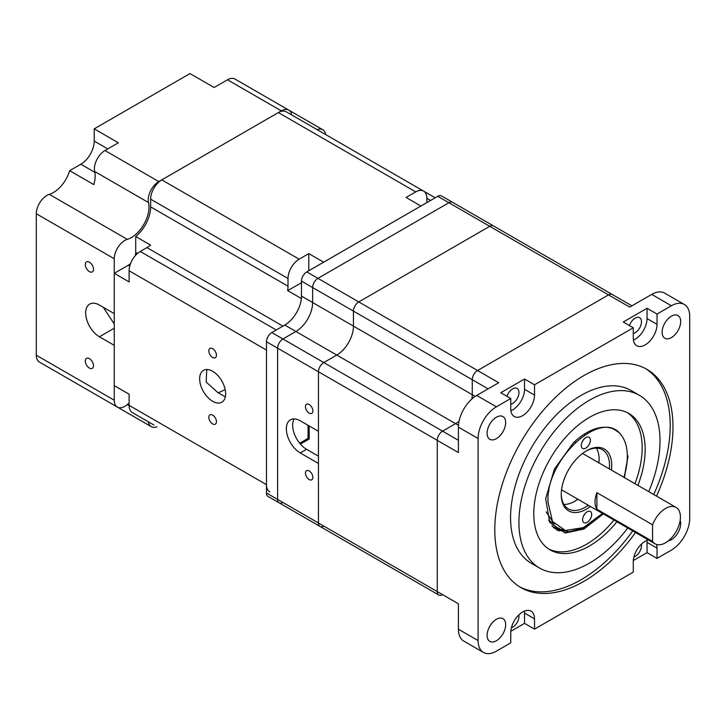 <?xml version="1.0" encoding="UTF-8"?>
<svg xmlns="http://www.w3.org/2000/svg" width="726" height="726" viewBox="0 0 726 726"><rect width="100%" height="100%" fill="white"/><g stroke="black" fill="none" stroke-linecap="round" stroke-linejoin="round"><path stroke-width="1.09" d="M506.957 396.314A8.93 5.155 -60 0 1 512.647 388.882A8.93 5.155 -60 0 1 517.112 388.437A8.93 5.155 -60 0 1 518.482 395.588A8.93 5.155 -60 0 1 512.647 403.456A8.93 5.155 -60 0 1 510.759 404.219M511.385 627.818A8.93 5.155 120 0 0 512.647 627.228A8.93 5.155 120 0 0 518.836 614.913M633.898 557.078A8.93 5.155 120 0 0 635.159 556.497A8.93 5.155 120 0 0 641.348 544.173M629.469 325.584A8.93 5.155 -60 0 1 635.159 318.151A8.93 5.155 -60 0 1 639.624 317.707A8.93 5.155 -60 0 1 640.994 324.858A8.93 5.155 -60 0 1 635.159 332.726A8.93 5.155 -60 0 1 633.272 333.479M510.805 631.293L524.535 623.371L534.518 629.143L534.518 618.851A16.798 9.701 120 0 0 531.042 611.156A16.798 9.701 120 0 0 522.638 611.991A16.798 9.701 120 0 0 510.759 632.564L510.759 642.855L496.393 651.149A25.882 14.947 -60 0 1 483.452 652.429A25.882 14.947 -60 0 1 478.089 640.586L478.089 438.504A25.882 14.947 -60 0 1 496.393 406.805L510.759 398.501L510.759 408.792A16.798 9.701 120 0 0 514.235 416.488A16.798 9.701 120 0 0 527.185 411.987A16.798 9.701 120 0 0 534.518 395.08L534.518 384.789L524.535 379.026L500.768 392.739L510.759 398.501M648.345 539.917A16.798 9.701 120 0 0 645.151 541.26A16.798 9.701 120 0 0 633.272 561.833L633.272 572.124L534.518 629.143M637.918 485.395A78.753 45.466 120 0 0 628.843 413.466A78.753 45.466 120 0 0 589.467 417.368A78.753 45.466 120 0 0 538.011 486.765A78.753 45.466 120 0 0 550.09 549.872A78.753 45.466 120 0 0 589.467 545.97A78.753 45.466 120 0 0 616.909 521.767M548.629 548.965A78.753 45.466 120 0 0 586.49 544.255A78.753 45.466 120 0 0 613.942 520.052M634.941 483.679A78.753 45.466 120 0 0 627.328 412.658M648.726 491.638A99.752 57.59 120 0 0 639.343 395.28A99.752 57.59 120 0 0 589.467 400.217A99.752 57.59 120 0 0 524.29 488.126A99.752 57.59 120 0 0 539.581 568.059A99.752 57.59 120 0 0 589.467 563.122A99.752 57.59 120 0 0 627.718 528.011M639.343 395.28L630.985 390.461A99.752 57.59 120 0 0 581.109 395.398A99.752 57.59 120 0 0 515.941 483.307A99.752 57.59 120 0 0 531.232 563.24L539.581 568.059M656.513 496.13A126.006 72.754 120 0 0 646.893 369.334A126.006 72.754 120 0 0 583.895 375.569A126.006 72.754 120 0 0 501.575 486.611A126.006 72.754 120 0 0 520.887 587.579A126.006 72.754 120 0 0 583.895 581.345A126.006 72.754 120 0 0 635.513 532.512M519.517 586.753A126.006 72.754 120 0 0 581.109 579.729A126.006 72.754 120 0 0 632.727 530.906M653.736 494.524A126.006 72.754 120 0 0 645.487 368.554M668.328 540.861A13.122 7.578 120 0 0 671.396 539.69A13.122 7.578 120 0 0 680.162 520.379M671.396 337.608A13.122 7.578 120 0 0 679.972 326.047A13.122 7.578 120 0 0 677.957 315.529A13.122 7.578 120 0 0 671.396 316.182A13.122 7.578 120 0 0 662.82 327.744A13.122 7.578 120 0 0 664.835 338.262A13.122 7.578 120 0 0 671.396 337.608M496.393 438.649A13.122 7.578 120 0 0 504.969 427.088A13.122 7.578 120 0 0 502.955 416.57A13.122 7.578 120 0 0 496.393 417.214A13.122 7.578 120 0 0 487.818 428.785A13.122 7.578 120 0 0 489.823 439.303A13.122 7.578 120 0 0 496.393 438.649M496.393 640.731A13.122 7.578 120 0 0 504.969 629.17A13.122 7.578 120 0 0 502.955 618.652A13.122 7.578 120 0 0 496.393 619.296A13.122 7.578 120 0 0 487.818 630.867A13.122 7.578 120 0 0 489.823 641.385A13.122 7.578 120 0 0 496.393 640.731M613.924 429.184L615.14 430.11M624.405 477.59L628.072 455.946L627.328 456.382A57.753 33.342 120 0 0 615.367 429.937A57.753 33.342 120 0 0 586.49 432.805A57.753 33.342 120 0 0 573.259 442.987L554.428 469.087L545.68 498.626L549.682 522.384L565.182 533.002L583.913 529.045L603.306 513.917M615.085 429.783L617.935 431.888M559.465 528.346L553.475 527.167M564.102 530.234L554.936 528.319M553.593 527.503L556.415 529.281L552.304 526.132M563.34 531.332L556.016 529.036M633.317 560.563L647.048 552.64L657.03 558.403L671.396 550.108A25.882 14.947 -60 0 0 689.7 518.409L689.7 316.327A25.882 14.947 -60 0 0 684.337 304.475A25.882 14.947 -60 0 0 671.396 305.764L657.03 314.059L647.048 308.287L623.28 322.008L633.272 327.771L534.518 384.789M458.478 425.336L455.556 423.648A23.622 13.64 -60 0 0 459.059 421.198A23.622 13.64 -60 0 1 455.556 423.648L442.561 431.153A7.505 4.338 120 0 0 437.252 440.346L437.252 591.581A7.505 4.338 120 0 0 438.803 595.021A7.505 4.338 120 0 0 442.561 594.648M483.452 652.429L463.769 641.076A25.882 14.947 -60 0 1 458.415 629.224L458.415 603.805L437.252 591.581A7.505 4.338 120 0 0 438.803 595.021L320.003 526.432A7.505 4.338 -60 0 1 318.451 522.992L318.451 463.451L300.255 452.951L306.572 449.303L318.451 456.164M300.255 452.951A19.693 11.371 -120 0 1 287.396 435.6A19.693 11.371 -120 0 1 290.418 419.828A19.693 11.371 -120 0 1 300.255 420.799L318.451 431.298L318.451 371.757A7.505 4.338 -60 0 1 323.76 362.564L336.755 355.059L455.556 423.648L442.561 431.153A7.505 4.338 120 0 0 437.252 440.346L458.415 452.561L458.415 427.142A25.882 14.947 -60 0 1 476.71 395.443L498.726 382.729L477.572 370.514A7.505 4.338 120 0 0 472.263 379.707L472.263 394.708A23.622 13.64 -60 0 1 471.891 398.973A23.622 13.64 -60 0 0 472.263 394.708L353.462 326.119L353.462 311.118A7.505 4.338 -60 0 1 358.771 301.925L489.741 226.303A7.505 4.338 -60 0 1 493.498 225.931A7.505 4.338 120 0 0 489.741 226.303L358.771 301.925A7.505 4.338 120 0 0 353.462 311.118L353.462 326.119A23.622 13.64 -60 0 1 336.755 355.059A23.622 13.64 120 0 0 353.462 326.119L312.625 302.542L312.625 287.541A7.505 4.338 -60 0 1 317.934 278.348L448.904 202.726A7.505 4.338 -60 0 1 452.661 202.354L612.299 294.52A7.505 4.338 120 0 0 608.542 294.892L477.572 370.514A7.505 4.338 120 0 0 472.263 379.707L472.263 394.708L475.185 396.396M631.901 305.846L612.299 294.52A7.505 4.338 120 0 0 608.542 294.892L629.705 307.107L651.721 294.402L671.396 305.764M633.272 327.771L633.272 338.062A16.798 9.701 120 0 0 636.747 345.757A16.798 9.701 120 0 0 649.697 341.256A16.798 9.701 120 0 0 657.03 324.34L657.03 314.059M657.03 558.403L657.03 548.121A16.798 9.701 120 0 0 656.522 544.427M684.337 304.475L664.662 293.123A25.882 14.947 120 0 0 651.721 294.402M510.886 410.753A16.798 9.701 120 0 0 524.535 389.308L524.535 379.026M647.048 552.64L647.048 542.349A16.798 9.701 120 0 0 646.911 540.389M524.535 623.371L524.535 613.08A16.798 9.701 120 0 0 524.399 611.129M633.399 340.022A16.798 9.701 120 0 0 647.048 318.578L647.048 308.287M628.072 455.946L624.242 477.499M602.87 513.663L585.691 527.512L564.547 532.911M559.782 530.86L557.132 530.252M561.47 529.345L559.156 529.308M556.778 529.045L555.735 528.855M555.662 528.846L554.891 528.664M309.167 479.532A5.254 3.031 -120 0 0 311.79 479.786A5.254 3.031 -120 0 0 312.597 475.584A5.254 3.031 -120 0 0 309.167 470.956A5.254 3.031 -120 0 0 306.544 470.693A5.254 3.031 -120 0 0 305.737 474.904A5.254 3.031 -120 0 0 309.167 479.532M309.167 413.085A5.254 3.031 -120 0 0 311.79 413.339A5.254 3.031 -120 0 0 312.597 409.137A5.254 3.031 -120 0 0 309.167 404.509A5.254 3.031 -120 0 0 306.544 404.246A5.254 3.031 -120 0 0 305.737 408.457A5.254 3.031 -120 0 0 309.167 413.085M300.401 444.076L309.167 439.021L309.167 425.944M323.76 526.06A7.505 4.338 -60 0 1 320.003 526.432A7.505 4.338 120 0 1 318.451 522.992L318.451 371.757A7.505 4.338 120 0 1 323.76 362.564L336.755 355.059L295.918 331.483A23.622 13.64 120 0 0 312.625 302.542L312.625 287.541A7.505 4.338 -60 0 1 317.934 278.348L448.904 202.726A7.505 4.338 -60 0 1 452.661 202.354L441.526 195.929A7.505 4.338 -60 0 0 437.769 196.301L608.542 294.892L477.572 370.514L306.789 271.914L437.769 196.301M355.059 546.669A7.505 4.338 -60 0 1 355.014 546.651A7.505 4.338 -60 0 1 354.969 546.624A7.505 4.338 120 0 0 355.014 546.651L314.176 523.065A7.505 4.338 -60 0 1 314.131 523.047A7.505 4.338 -60 0 0 314.176 523.065A7.505 4.338 -60 0 0 314.222 523.092M294.094 418.902A19.693 11.371 -120 0 0 306.572 449.303M282.922 502.483A7.505 4.338 -60 0 1 279.165 502.855A7.505 4.338 -60 0 1 277.613 499.415L277.613 348.181A7.505 4.338 -60 0 1 282.922 338.988L295.918 331.483A23.622 13.64 120 0 0 312.625 302.542L301.481 296.117L301.481 281.116A7.505 4.338 -60 0 1 306.789 271.914M309.167 439.021L308.051 438.377L308.051 425.3M299.675 443.214L308.051 438.377M314.176 523.065L303.041 516.64A7.505 4.338 -60 0 1 302.996 516.613M284.774 325.048L271.787 332.553A7.505 4.338 -60 0 0 266.478 341.746L266.478 492.99A7.505 4.338 -60 0 0 268.03 496.43L279.165 502.855A7.505 4.338 -60 0 1 277.613 499.415L277.613 348.181A7.505 4.338 -60 0 1 282.922 338.988L295.918 331.483L284.774 325.048A23.622 13.64 120 0 0 301.481 296.117M212.645 423.911A5.381 3.104 -120 0 0 215.332 424.175A5.381 3.104 -120 0 0 216.157 419.864A5.381 3.104 -120 0 0 212.645 415.118A5.381 3.104 -120 0 0 209.95 414.855A5.381 3.104 -120 0 0 209.124 419.165A5.381 3.104 -120 0 0 212.645 423.911M212.645 357.464A5.381 3.104 -120 0 0 215.332 357.727A5.381 3.104 -120 0 0 216.157 353.417A5.381 3.104 -120 0 0 212.645 348.671A5.381 3.104 -120 0 0 209.95 348.407A5.381 3.104 -120 0 0 209.124 352.718A5.381 3.104 -120 0 0 212.645 357.464M212.645 401.296A18.377 10.609 -120 0 0 221.829 402.204A18.377 10.609 -120 0 0 224.652 387.475A18.377 10.609 -120 0 0 212.645 371.285A18.377 10.609 -120 0 0 203.452 370.378A18.377 10.609 -120 0 0 200.639 385.098A18.377 10.609 -120 0 0 212.645 401.296M206.783 369.516L206.148 382.021L217.628 392.394L225.323 396.877M225.178 389.553A136.506 78.816 -60 0 1 218.245 392.766M282.922 326.128L146.933 247.611A26.254 15.155 120 0 0 150.563 245.098L135.717 236.522A26.254 15.155 120 0 0 150.645 206.883L288.004 286.189L288.004 278.475A15.754 9.093 -60 0 1 299.148 259.182L308.795 253.61L323.651 262.186L420.917 206.03L406.061 197.454L415.717 191.882A15.754 9.093 -60 0 1 423.594 191.101A15.754 9.093 -60 0 1 426.852 198.316L426.852 202.599M153.839 424.973A15.754 9.093 -60 0 0 153.903 425.009L132.377 412.577A15.754 9.093 120 0 1 129.11 405.371L266.478 484.669L266.478 350.068L129.11 270.762A15.754 9.093 120 0 1 140.254 251.468L276.243 329.985M266.478 484.669A15.754 9.093 120 0 0 269.736 491.883M146.933 247.611L140.254 251.468M150.645 206.883L150.645 199.169A15.754 9.093 -60 0 1 161.78 179.876L278.357 112.575A15.754 9.093 -60 0 1 286.235 111.795L423.594 191.101M288.004 286.189A26.254 15.155 -60 0 1 287.65 290.6L301.363 298.513M129.11 405.371L129.11 394.218L114.263 385.651L114.263 273.33L128.293 265.235A10.5 6.062 120 0 0 130.607 263.474M135.208 255.77A10.5 6.062 120 0 0 135.717 252.376L137.541 253.419M135.717 236.522L135.717 252.376M114.263 273.33L129.11 281.906L129.11 270.762M308.795 253.61L308.795 269.809L309.621 270.29M301.481 282.741L287.65 290.6M308.75 270.789A10.5 6.062 120 0 0 308.795 269.809M89.389 271.615A5.772 3.331 -120 0 0 92.275 271.905A5.772 3.331 -120 0 0 93.164 267.277A5.772 3.331 -120 0 0 89.389 262.186A5.772 3.331 -120 0 0 86.503 261.904A5.772 3.331 -120 0 0 85.614 266.533A5.772 3.331 -120 0 0 89.389 271.615M89.389 368.073A5.772 3.331 -120 0 0 92.275 368.354A5.772 3.331 -120 0 0 93.164 363.726A5.772 3.331 -120 0 0 89.389 358.644A5.772 3.331 -120 0 0 86.503 358.354A5.772 3.331 -120 0 0 85.614 362.982A5.772 3.331 -120 0 0 89.389 368.073M104.98 150.518L118.347 142.795L94.217 128.865L94.217 141.08A18.903 10.908 -60 0 1 80.849 164.23L69.669 170.683L93.799 184.613A24.938 14.402 -60 0 0 95.17 175.928A24.938 14.402 -60 0 0 94.698 171.49A14.956 8.63 120 0 1 104.98 150.518L158.812 181.591A14.956 8.63 120 0 0 148.521 202.572A24.938 14.402 -60 0 1 149.002 207.01A24.938 14.402 -60 0 1 127.286 239.362A14.956 8.63 120 0 0 114.263 258.755L114.263 313.632L99.417 305.056A19.43 11.217 -120 0 0 89.697 304.094A19.43 11.217 -120 0 0 86.721 319.658A19.43 11.217 -120 0 0 99.417 336.782L114.263 345.349L114.263 400.226A14.956 8.63 120 0 0 117.358 407.068A14.956 8.63 120 0 0 127.286 404.582A24.938 14.402 -60 0 1 129.11 403.139M114.263 324.023L103.246 307.27M148.394 421.824A14.956 8.63 120 0 0 151.335 426.688A14.956 8.63 120 0 0 157.016 426.806M325.72 134.6A14.956 8.63 120 0 0 322.78 129.736A14.956 8.63 120 0 0 317.099 129.618M291.743 114.98A14.956 8.63 120 0 0 288.803 110.125A14.956 8.63 120 0 0 281.325 110.86L158.812 181.591M94.217 128.865L189.994 73.571L214.125 87.501L227.492 79.787A14.956 8.63 -60 0 1 234.97 79.043L288.803 110.125M214.742 87.147L213.934 87.392M69.669 170.683A24.938 14.402 -60 0 1 49.323 194.35A14.956 8.63 120 0 0 36.3 213.743L36.3 355.214A14.956 8.63 120 0 0 39.395 362.056L117.358 407.068M151.335 426.688L97.502 395.606A14.956 8.63 -60 0 1 97.447 395.57M595.03 502.029A21 12.124 120 0 0 596.89 509.262L652.574 541.414A21 12.124 120 0 0 655.07 543.801A21 12.124 120 0 0 671.251 538.175A21 12.124 120 0 0 680.416 517.039A21 12.124 120 0 0 676.069 507.42A21 12.124 120 0 0 652.574 524.807L596.89 492.664A21 12.124 120 0 0 595.03 502.029M652.574 541.414L652.574 524.807M596.89 509.262L596.89 492.664M591.69 514.353A6.434 3.712 120 0 0 590.356 511.512A6.434 3.712 120 0 0 585.356 513.282A6.434 3.712 120 0 0 582.597 519.816A6.434 3.712 120 0 0 583.922 522.656A6.434 3.712 120 0 0 588.922 520.887A6.434 3.712 120 0 0 591.69 514.353M590.392 440.101A6.434 3.712 120 0 0 589.058 437.261A6.434 3.712 120 0 0 584.058 439.03A6.434 3.712 120 0 0 581.299 445.555A6.434 3.712 120 0 0 582.624 448.396A6.434 3.712 120 0 0 587.624 446.635A6.434 3.712 120 0 0 590.392 440.101M575.001 441.344A6.434 3.712 120 0 0 574.983 441.916A6.434 3.712 120 0 0 575.056 442.715M596.436 448.16A34.131 19.702 -60 0 1 599.113 458.823A34.131 19.702 -60 0 1 599.113 459.376A34.131 19.702 -60 0 1 598.932 462.889M590.429 506.476A35.701 20.609 -60 0 1 561.252 495.114A35.701 20.609 -60 0 1 561.243 494.533A35.701 20.609 -60 0 1 586.49 450.81A35.701 20.609 -60 0 1 611.737 464.803A35.701 20.609 -60 0 1 611.428 470.103M609.332 468.887A34.131 19.702 120 0 0 609.504 464.831A34.131 19.702 120 0 0 602.444 449.757A34.131 19.702 120 0 0 585.927 451.136M553.221 527.14L556.57 529.363M602.48 513.436L583.468 527.575L565.354 530.524L552.504 521.486L548.039 502.437C545.044 460.148 600.819 408.311 620.467 434.175A57.753 33.342 -60 0 1 627.318 455.438A57.753 33.342 -60 0 1 623.897 477.3M551.969 525.733L557.178 529.708L570.836 531.995L586.753 526.286L602.553 513.473M554.446 527.956L562.16 529.617M554.764 528.192L563.376 530.034M615.04 430.064L613.86 429.157M561.252 493.88A34.131 19.702 120 0 0 568.313 508.872A34.131 19.702 120 0 0 588.332 505.269M577.932 499.261A34.131 19.702 -60 0 1 574.983 501.176A34.131 19.702 -60 0 1 563.93 504.461M548.629 487.827A35.701 20.609 120 0 0 548.883 491.257M574.429 501.485A35.701 20.609 120 0 0 577.805 499.189M598.805 462.816A35.701 20.609 120 0 0 599.104 458.75M582.07 442.08A6.434 3.712 120 0 0 583.305 439.938M583.368 516.331A6.434 3.712 120 0 0 584.602 514.189M554.401 524.099L546.088 511.848M554.346 524.036L548.557 520.17M266.478 341.746L437.252 440.346L437.252 591.581L266.478 492.99M458.415 629.224L478.089 640.586M458.415 427.142L478.089 438.504M476.71 395.443L496.393 406.805M524.535 389.308L534.518 395.08M647.048 542.349L657.03 548.121M524.535 613.08L534.518 618.851M647.048 318.578L657.03 324.34M488.108 388.864L301.481 281.116M458.415 440.301L271.787 332.553M430.563 200.458L426.852 198.316M415.717 191.882L278.357 112.575M161.78 179.876L299.148 259.182M288.004 278.475L150.645 199.169M129.754 266.079L128.293 265.235M94.698 171.49L148.521 202.572M36.3 213.743L114.263 258.755M36.3 355.214L114.263 400.226M227.492 79.787L281.325 110.86M127.286 404.582L129.119 405.643M49.323 194.35L127.286 239.362M107.775 148.903L94.217 141.08M94.861 172.316L80.849 164.23M114.263 328.206L99.417 336.782M355.014 546.651L438.803 595.021M279.165 502.855L320.003 526.432M435.183 197.79L423.657 191.138M288.866 110.161L322.78 129.736M655.07 543.801L561.552 489.805M676.069 507.42L582.561 453.432M583.994 434.329L584.893 434.856"/></g></svg>
